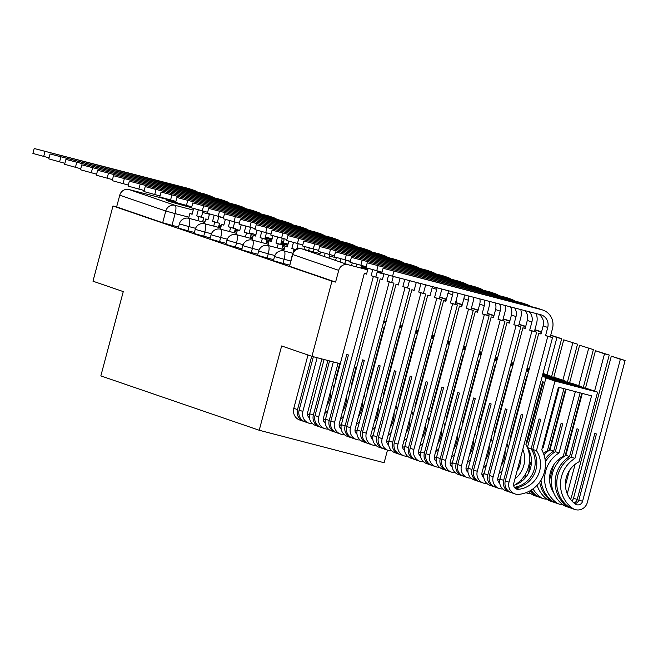 <?xml version="1.0" encoding="UTF-8"?>
<svg xmlns="http://www.w3.org/2000/svg" width="658" height="658" viewBox="0 0 658 658"><rect width="100%" height="100%" fill="white"/><g stroke="black" fill="none" stroke-linecap="round" stroke-linejoin="round"><path stroke-width="0.99" d="M273.415 260.708L283.006 263.422L284.116 259.26L274.518 256.554L273.415 260.708M257.558 255.263L267.148 257.977L268.258 253.815L258.66 251.109L257.558 255.263M241.692 249.826L251.29 252.532L252.401 248.379L242.802 245.664L241.692 249.826M225.834 244.381L235.432 247.087L236.543 242.934L226.944 240.219L225.834 244.381M209.976 238.936L219.575 241.651L220.677 237.489L211.086 234.783L209.976 238.936M194.118 233.491L203.717 236.206L204.819 232.044L195.229 229.338L194.118 233.491M178.26 228.055L187.859 230.761L188.961 226.607L179.371 223.893L178.26 228.055M175.637 202.384A30.515 0.617 14.9 0 0 166.844 200.493A30.515 0.617 14.9 0 0 167.93 200.953A30.515 0.617 14.9 0 0 191.527 207.689M366.004 267.436A30.515 0.617 14.9 0 0 361.39 266.309M387.48 450.146L384.132 462.73L259.219 430.258L100.838 375.899L123.268 291.601L92.975 281.205L112.987 205.979L331.953 281.131L311.941 356.356L281.649 345.96L259.219 430.258M361.184 267.074A30.515 0.617 14.9 0 0 367.929 268.999M377.297 271.573A30.515 0.617 14.9 0 0 381.879 272.807M448.369 290.778L441.789 289.068M432.396 286.625L425.668 284.881M416.267 282.43L409.49 280.67M400.08 278.227L393.303 276.467M383.894 274.016L377.116 272.256M367.707 269.813L348.008 264.689A7.822 7.526 108.9 0 0 338.714 270.356L292.391 254.432L289.545 266.268L292.67 254.556A7.822 7.526 108.9 0 1 301.964 248.889L348.008 264.689M331.953 281.131L335.596 282.076L338.714 270.356M388.845 376.343L388.286 376.203M372.658 372.14L372.091 371.992M356.471 367.929L354.251 367.353M340.285 363.726L311.941 356.356M455.92 302.557L456.348 300.936A7.822 7.526 108.9 0 0 456.619 298.666M178.54 227.018L172.001 225.316L175.118 213.603L165.8 211.012L119.748 195.204A7.822 7.526 -71.1 0 1 129.042 189.537L175.818 201.693M119.748 195.204L116.631 206.925L112.987 205.979M289.545 265.116L283.006 263.422M273.687 259.671L267.148 257.977M257.829 254.235L251.29 252.532M241.971 248.79L235.432 247.087M226.113 243.345L219.575 241.651M210.256 237.9L203.717 236.206M194.398 232.463L187.859 230.761M335.596 282.076L289.545 266.268M116.631 206.925L162.682 222.725L172.001 225.316M49.029 157.862L32.9 153.429L34.208 148.511L193.041 190.039A15.652 15.052 -71.1 0 1 194.102 190.359A15.652 15.052 -71.1 0 1 197.704 192.194M194.102 190.359L189.52 188.788A15.652 15.052 -71.1 0 0 188.468 188.476L34.208 148.511M197.852 220.66L198.922 216.614L203.659 217.847L196.693 215.849L198.288 209.844M198.922 216.614L196.693 215.849M188.616 218.267L189.874 213.513L192.111 214.278L193.641 208.553M271.993 239.298L265.306 237.16M271.417 239.783L265.248 237.374M271.483 239.52L271.902 239.627M203.018 211.095L201.422 217.074M203.659 217.847L202.582 221.886M189.874 213.513L192.161 214.105M64.887 163.307L48.758 158.866L50.066 153.956L208.899 195.484A15.652 15.052 -71.1 0 1 209.96 195.804A15.652 15.052 -71.1 0 1 213.562 197.639M209.96 195.804L205.386 194.233A15.652 15.052 -71.1 0 0 204.325 193.913L50.066 153.956M213.71 226.097L214.779 222.059L219.517 223.284L212.55 221.294L214.146 215.289M214.779 222.059L212.55 221.294M204.474 223.704L205.732 218.95L207.969 219.723L209.499 213.998M287.85 244.743L281.163 242.605M287.275 245.22L281.106 242.818M287.34 244.957L287.76 245.072M218.875 216.54L217.28 222.519M219.517 223.284L218.44 227.331M205.732 218.95L208.018 219.542M80.745 168.744L64.616 164.311L65.923 159.401L224.756 200.929A15.652 15.052 -71.1 0 1 225.817 201.249A15.652 15.052 -71.1 0 1 229.42 203.083M225.817 201.249L221.244 199.678A15.652 15.052 -71.1 0 0 220.183 199.358L65.923 159.401M229.568 231.542L230.645 227.504L235.375 228.729L228.408 226.73L230.004 220.734M230.645 227.504L228.408 226.73M220.331 229.149L221.598 224.394L223.827 225.159L225.357 219.435M299.25 248.65L297.021 248.041M298.436 248.765L296.964 248.263M234.733 221.985L233.138 227.964M235.375 228.729L234.297 232.776M221.598 224.394L223.876 224.987M96.603 174.189L80.473 169.756L81.781 164.837L240.614 206.373A15.652 15.052 -71.1 0 1 241.675 206.686A15.652 15.052 -71.1 0 1 245.278 208.52M241.675 206.686L237.102 205.123A15.652 15.052 -71.1 0 0 236.041 204.803L81.781 164.837M245.426 236.987L246.503 232.94L251.233 234.174L244.266 232.175L245.862 226.171M246.503 232.94L244.266 232.175M236.189 234.593L237.456 229.839L239.693 230.604L241.215 224.88M250.591 227.421L248.995 233.409M251.233 234.174L250.155 238.221M237.456 229.839L239.734 230.432M112.46 179.634L96.331 175.201L97.639 170.282L256.472 211.818A15.652 15.052 -71.1 0 1 257.533 212.131A15.652 15.052 -71.1 0 1 261.136 213.965M257.533 212.131L252.96 210.56A15.652 15.052 -71.1 0 0 251.899 210.247L97.639 170.282M261.284 242.432L262.361 238.385L267.09 239.619L260.124 237.62L261.719 231.616M262.361 238.385L260.124 237.62M252.047 240.038L253.314 235.284L255.551 236.049L257.072 230.325M266.449 232.866L264.853 238.846M267.09 239.619L266.013 243.657M253.314 235.284L255.592 235.877M128.318 185.079L112.189 180.637L113.497 175.727L272.33 217.255A15.652 15.052 -71.1 0 1 273.391 217.576A15.652 15.052 -71.1 0 1 276.993 219.41M273.391 217.576L268.818 216.005A15.652 15.052 -71.1 0 0 267.757 215.684L113.497 175.727M277.141 247.877L278.219 243.83L282.948 245.064L275.982 243.065L277.577 237.061M278.219 243.83L275.982 243.065M267.905 245.475L269.171 240.721L271.409 241.494L272.93 235.77M282.307 238.311L280.711 244.291M282.948 245.064L281.871 249.102M269.171 240.721L271.45 241.313M144.176 190.516L128.047 186.082L129.355 181.172L288.188 222.7A15.652 15.052 -71.1 0 1 289.249 223.021A15.652 15.052 -71.1 0 1 292.851 224.855M289.249 223.021L284.675 221.45A15.652 15.052 -71.1 0 0 283.614 221.129L129.355 181.172M296.125 249.621L291.839 248.502L293.435 242.506M293.238 252.425L294.077 249.275L291.839 248.502M294.077 249.275L295.903 249.744M283.762 250.92L285.029 246.166L287.266 246.931L288.788 241.206M298.164 243.756L296.676 249.341M285.029 246.166L287.307 246.758M160.034 195.961L143.905 191.527L145.212 186.609L304.054 228.145A15.652 15.052 -71.1 0 1 305.106 228.458A15.652 15.052 -71.1 0 1 308.709 230.292M305.106 228.458L300.533 226.895A15.652 15.052 -71.1 0 0 299.472 226.574L145.212 186.609M308.586 250.608L309.293 247.943M303.914 249.39L304.646 246.651M314.022 249.193L313.323 251.833M175.892 201.406L159.762 196.972L161.07 192.054L319.911 233.59A15.652 15.052 -71.1 0 1 320.964 233.903A15.652 15.052 -71.1 0 1 324.567 235.737M320.964 233.903L316.391 232.332A15.652 15.052 -71.1 0 0 315.33 232.019L161.07 192.054M324.312 256.554L325.151 253.388M319.739 254.983L320.504 252.096M329.88 254.638L328.951 258.15M326.672 405.961A24.65 23.704 108.9 0 0 329.798 398.822A24.65 23.704 108.9 0 0 330.629 391.082M324.649 413.569A24.65 23.704 108.9 0 0 327.799 410.633M339.717 363.578L335.613 379.024A29.733 28.59 -71.1 0 1 336.008 379.773M307.467 414.639A24.65 23.704 108.9 0 0 309.622 413.898M309.318 416.374A24.65 23.704 -71.1 0 1 308.207 416.572M191.749 206.851L175.628 202.409L176.928 197.499L335.769 239.027A15.652 15.052 -71.1 0 1 336.822 239.347A15.652 15.052 -71.1 0 1 340.425 241.182M336.822 239.347L332.249 237.777A15.652 15.052 -71.1 0 0 331.188 237.456L176.928 197.499M312.484 423.629A9.878 9.5 -71.1 0 1 308.841 423.16L305.131 421.885A9.878 9.5 -71.1 0 1 299.135 410.148L313.356 356.726M308.841 423.16A9.878 9.5 -71.1 0 1 302.853 411.423L317.14 357.705M311.703 356.274L297.515 409.589A9.878 9.5 108.9 0 0 304.325 421.564M340.17 261.999L341.009 258.833M335.596 260.428L336.361 257.541M303.502 421.326L299.793 420.051A9.878 9.5 -71.1 0 1 293.805 408.314L307.985 354.999M325.57 418.998A29.733 28.59 -71.1 0 1 324.353 419.763M368.546 387.57L368.003 387.381M367.764 388.278A29.733 28.59 -71.1 0 1 368.488 387.809M333.787 388.146A24.65 23.704 108.9 0 0 332.504 384.05M308.783 417.279A4.795 4.606 108.9 0 0 308.824 417.271L309.35 417.205M321.877 358.939L307.582 412.656A4.795 4.606 108.9 0 0 309.416 417.805M345.738 260.083L344.808 263.587M342.53 411.406A24.65 23.704 108.9 0 0 345.656 404.259A24.65 23.704 108.9 0 0 346.486 396.527M340.507 419.014A24.65 23.704 108.9 0 0 343.657 416.07M355.904 367.781L351.471 384.469A29.733 28.59 -71.1 0 1 351.865 385.218M323.325 420.084A24.65 23.704 108.9 0 0 325.48 419.343M325.175 421.819A24.65 23.704 -71.1 0 1 324.065 422.017M207.607 212.287L191.486 207.854L192.794 202.944L351.627 244.472A15.652 15.052 -71.1 0 1 352.68 244.792A15.652 15.052 -71.1 0 1 356.282 246.627M352.68 244.792L348.107 243.221A15.652 15.052 -71.1 0 0 347.054 242.901L192.794 202.944M328.342 429.074A9.878 9.5 -71.1 0 1 324.698 428.597L320.989 427.33A9.878 9.5 -71.1 0 1 315.001 415.593L329.543 360.929M324.698 428.597A9.878 9.5 -71.1 0 1 318.711 416.868L333.326 361.916M327.881 360.502L313.373 415.034A9.878 9.5 108.9 0 0 320.183 427.009M356.192 266.819L356.866 264.277M351.52 265.602L352.219 262.978M319.36 426.771L315.651 425.496A9.878 9.5 -71.1 0 1 309.663 413.759L324.098 359.515M341.428 424.443A29.733 28.59 -71.1 0 1 340.211 425.2M384.404 393.015L383.861 392.826M383.622 393.723A29.733 28.59 -71.1 0 1 384.346 393.245M349.645 393.583A24.65 23.704 108.9 0 0 348.362 389.495M324.641 422.724A4.795 4.606 108.9 0 0 324.682 422.716L325.208 422.642M338.064 363.15L323.44 418.093A4.795 4.606 108.9 0 0 325.274 423.25M361.596 265.528L360.929 268.045M358.388 416.843A24.65 23.704 108.9 0 0 361.513 409.704A24.65 23.704 108.9 0 0 362.344 401.964M356.365 424.451A24.65 23.704 108.9 0 0 359.515 421.515M384.535 327.487L383.976 327.339L367.329 389.914A29.733 28.59 -71.1 0 1 367.723 390.663M339.183 425.529A24.65 23.704 108.9 0 0 341.337 424.788M341.033 427.264A24.65 23.704 -71.1 0 1 339.923 427.461M223.465 217.732L207.344 213.299L208.652 208.38L367.485 249.917A15.652 15.052 -71.1 0 1 368.538 250.237A15.652 15.052 -71.1 0 1 372.14 252.063M368.538 250.237L363.964 248.666A15.652 15.052 -71.1 0 0 362.912 248.346L208.652 208.38M344.2 434.519A9.878 9.5 -71.1 0 1 334.568 422.304L373.366 276.483L378.103 277.717L371.128 275.718L372.724 269.722M373.366 276.483L371.128 275.718M340.556 434.041L336.847 432.767A9.878 9.5 -71.1 0 1 330.859 421.038L348.436 354.975L346.807 354.415L329.23 420.478A9.878 9.5 108.9 0 0 336.041 432.454M335.218 432.207L331.509 430.941A9.878 9.5 -71.1 0 1 325.521 419.204L364.318 273.383L366.555 274.147L368.077 268.423M357.286 429.888A29.733 28.59 -71.1 0 1 356.068 430.645M400.261 398.46L399.719 398.271M399.48 399.159A29.733 28.59 -71.1 0 1 400.204 398.69M446.428 299.168L439.75 297.029M445.474 301.084L445.927 299.39L439.692 297.251M445.927 299.39L446.346 299.497M418.315 330.612L416.144 329.864M383.811 321.293L386.032 321.869M399.998 325.496L402.219 326.072M383.622 321.992L385.843 322.568M399.809 326.204L402.03 326.779M415.996 330.415L418.217 330.99M365.503 399.028A24.65 23.704 108.9 0 0 364.219 394.94M340.499 428.161A4.795 4.606 108.9 0 0 340.54 428.161L341.066 428.087M378.103 277.717L339.298 423.538A4.795 4.606 108.9 0 0 341.132 428.695M377.453 270.973L375.866 276.952M364.318 273.383L366.605 273.975M374.246 422.288A24.65 23.704 108.9 0 0 377.371 415.149A24.65 23.704 108.9 0 0 378.202 407.409M372.222 429.896A24.65 23.704 108.9 0 0 375.373 426.96M400.393 332.932L399.834 332.784L383.186 395.351A29.733 28.59 -71.1 0 1 383.581 396.108M355.04 430.965A24.65 23.704 108.9 0 0 357.195 430.225M356.891 432.701A24.65 23.704 -71.1 0 1 355.781 432.906M239.323 223.177L223.202 218.744L224.51 213.825L383.343 255.362A15.652 15.052 -71.1 0 1 384.395 255.674A15.652 15.052 -71.1 0 1 387.998 257.508M384.395 255.674L379.822 254.103A15.652 15.052 -71.1 0 0 378.769 253.791L224.51 213.825M360.058 439.955A9.878 9.5 -71.1 0 1 350.426 427.749L389.223 281.928L393.961 283.162L386.986 281.163L388.582 275.159M389.223 281.928L386.986 281.163M356.414 439.486L352.704 438.212A9.878 9.5 -71.1 0 1 346.717 426.474L364.293 360.419L362.665 359.86L345.088 425.923A9.878 9.5 108.9 0 0 351.898 437.891M351.076 437.652L347.366 436.377A9.878 9.5 -71.1 0 1 341.379 424.649L380.176 278.827L382.413 279.592L383.935 273.868M373.152 435.325A29.733 28.59 -71.1 0 1 371.926 436.09M416.119 403.897L415.576 403.708M415.338 404.604A29.733 28.59 -71.1 0 1 416.062 404.135M462.286 304.613L455.607 302.474M461.332 306.521L461.784 304.835L455.55 302.696M461.784 304.835L462.204 304.942M434.173 336.057L432.002 335.309M399.669 326.73L401.89 327.314M415.856 330.941L418.077 331.517M399.48 327.437L401.701 328.013M415.667 331.648L417.888 332.224M431.854 335.851L434.074 336.427M381.36 404.473A24.65 23.704 108.9 0 0 380.077 400.385M356.356 433.606A4.795 4.606 108.9 0 0 356.397 433.606L356.924 433.532M393.961 283.162L355.156 428.983A4.795 4.606 108.9 0 0 356.99 434.132M393.311 276.409L391.724 282.389M380.176 278.827L382.462 279.42M390.104 427.733A24.65 23.704 108.9 0 0 393.229 420.594A24.65 23.704 108.9 0 0 394.06 412.854M388.08 435.341A24.65 23.704 108.9 0 0 391.23 432.405M416.251 338.368L415.691 338.228L399.044 400.796A29.733 28.59 -71.1 0 1 399.439 401.544M370.898 436.41A24.65 23.704 108.9 0 0 373.061 435.67M372.749 438.146A24.65 23.704 -71.1 0 1 371.638 438.343M255.181 228.622L239.06 224.181L240.367 219.27L399.2 260.798A15.652 15.052 -71.1 0 1 400.253 261.119A15.652 15.052 -71.1 0 1 403.856 262.953M400.253 261.119L395.68 259.548A15.652 15.052 -71.1 0 0 394.627 259.227L240.367 219.27M375.915 445.4A9.878 9.5 -71.1 0 1 366.284 433.194L405.081 287.373L409.819 288.607L402.844 286.608L404.769 279.387M405.081 287.373L402.844 286.608M372.272 444.931L368.562 443.656A9.878 9.5 -71.1 0 1 362.574 431.919L380.151 365.864L378.523 365.305L360.946 431.36A9.878 9.5 108.9 0 0 367.764 443.336M366.934 443.097L363.224 441.822A9.878 9.5 -71.1 0 1 357.236 430.085L396.034 284.264L398.271 285.037L400.097 278.178M389.01 440.77A29.733 28.59 -71.1 0 1 387.784 441.534M431.985 409.342L431.434 409.153M431.196 410.049A29.733 28.59 -71.1 0 1 431.919 409.58M478.144 310.058L471.465 307.919M477.19 311.966L477.642 310.272L471.408 308.133M477.642 310.272L478.062 310.387M450.031 341.494L447.859 340.754M415.527 332.175L417.748 332.751M431.714 336.386L433.935 336.962M415.346 332.882L417.559 333.458M431.533 337.085L433.745 337.669M447.72 341.296L449.932 341.872M397.218 409.918A24.65 23.704 108.9 0 0 395.935 405.821M372.214 439.05A4.795 4.606 108.9 0 0 372.255 439.042L372.782 438.976M409.819 288.607L371.013 434.428A4.795 4.606 108.9 0 0 372.847 439.577M409.498 280.621L407.582 287.834M396.034 284.264L398.32 284.865M405.961 433.178A24.65 23.704 108.9 0 0 409.087 426.039A24.65 23.704 108.9 0 0 409.918 418.299M403.938 440.786A24.65 23.704 108.9 0 0 407.088 437.841M432.109 343.813L431.549 343.673L414.902 406.241A29.733 28.59 -71.1 0 1 415.305 406.989M386.764 441.855A24.65 23.704 108.9 0 0 388.919 441.115M388.607 443.591A24.65 23.704 -71.1 0 1 387.496 443.788M271.038 234.059L254.917 229.626L256.225 224.715L415.058 266.243A15.652 15.052 -71.1 0 1 416.111 266.564A15.652 15.052 -71.1 0 1 419.722 268.398M416.111 266.564L411.538 264.993A15.652 15.052 -71.1 0 0 410.485 264.672L256.225 224.715M391.773 450.845A9.878 9.5 -71.1 0 1 382.142 438.639L420.939 292.818L425.677 294.044L418.702 292.045L420.865 283.919A10.561 10.158 108.9 0 0 420.947 283.598M420.939 292.818L418.702 292.045M388.13 450.368L384.42 449.101A9.878 9.5 -71.1 0 1 378.432 437.364L396.009 371.301L394.381 370.75L376.804 436.805A9.878 9.5 108.9 0 0 383.622 448.781M382.791 448.542L379.082 447.267A9.878 9.5 -71.1 0 1 373.094 435.53L411.892 289.709L414.129 290.474L416.284 282.381M404.867 446.214A29.733 28.59 -71.1 0 1 403.642 446.979M447.843 414.787L447.292 414.598M447.053 415.494A29.733 28.59 -71.1 0 1 447.777 415.017M494.002 315.495L487.323 313.356M493.048 317.411L493.5 315.717L487.265 313.578M493.5 315.717L493.919 315.824M465.889 346.939L463.717 346.19M431.385 337.62L433.606 338.196M447.572 341.831L449.792 342.407M431.204 338.327L433.416 338.903M447.391 342.53L449.603 343.106M463.577 346.741L465.79 347.317M413.076 415.354A24.65 23.704 108.9 0 0 411.793 411.266M388.072 444.495A4.795 4.606 108.9 0 0 388.113 444.487L388.639 444.413M425.677 294.044L386.871 439.865A4.795 4.606 108.9 0 0 388.705 445.022M425.685 284.824A15.652 15.052 -71.1 0 1 425.603 285.153L423.439 293.279M411.892 289.709L414.178 290.301M421.819 438.623A24.65 23.704 108.9 0 0 424.945 431.475A24.65 23.704 108.9 0 0 425.784 423.736M419.796 446.223A24.65 23.704 108.9 0 0 422.946 443.286M447.966 349.258L447.407 349.11L430.76 411.686A29.733 28.59 -71.1 0 1 431.163 412.434M402.622 447.3A24.65 23.704 108.9 0 0 404.777 446.56M404.464 449.036A24.65 23.704 -71.1 0 1 403.354 449.233M286.904 239.504L270.775 235.071L272.083 230.16L430.916 271.688A15.652 15.052 -71.1 0 1 431.969 272.009A15.652 15.052 -71.1 0 1 435.58 273.835M431.969 272.009L427.396 270.438A15.652 15.052 -71.1 0 0 426.343 270.117L272.083 230.16M407.631 456.29A9.878 9.5 -71.1 0 1 398 444.084L436.797 298.255L441.534 299.489L434.56 297.49L436.723 289.364A10.561 10.158 108.9 0 0 437.027 287.776M436.797 298.255L434.56 297.49M403.987 455.813L400.278 454.538A9.878 9.5 -71.1 0 1 394.29 442.809L411.867 376.746L410.238 376.187L392.661 442.25A9.878 9.5 108.9 0 0 399.48 454.226M398.649 453.979L394.94 452.712A9.878 9.5 -71.1 0 1 388.952 440.975L427.749 295.154L429.987 295.919L432.15 287.793A10.561 10.158 108.9 0 0 432.405 286.575M420.725 451.659A29.733 28.59 -71.1 0 1 419.5 452.416M463.701 420.232L463.15 420.043M462.911 420.931A29.733 28.59 -71.1 0 1 463.635 420.462M509.86 320.94L503.181 318.801M508.905 322.856L509.358 321.162L503.123 319.023M509.358 321.162L509.777 321.269M481.746 352.384L479.575 351.635M447.243 343.065L449.463 343.641M463.429 347.268L465.65 347.843M447.062 343.764L449.274 344.348M463.248 347.975L465.461 348.551M479.435 352.186L481.648 352.762M428.934 420.799A24.65 23.704 108.9 0 0 427.651 416.711M403.93 449.932A4.795 4.606 108.9 0 0 403.971 449.932L404.497 449.858M441.534 299.489L402.737 445.31A4.795 4.606 108.9 0 0 404.563 450.467M441.798 289.018A15.652 15.052 -71.1 0 1 441.46 290.597L439.297 298.724M427.749 295.154L430.036 295.746M437.677 444.06A24.65 23.704 108.9 0 0 440.802 436.92A24.65 23.704 108.9 0 0 441.641 429.18M435.654 451.668A24.65 23.704 108.9 0 0 438.804 448.731M463.824 354.703L463.265 354.555L446.618 417.123A29.733 28.59 -71.1 0 1 447.021 417.879M418.48 452.745A24.65 23.704 108.9 0 0 420.635 451.997M420.322 454.472A24.65 23.704 -71.1 0 1 419.212 454.678M302.762 244.949L286.633 240.515L287.941 235.597L446.774 277.133A15.652 15.052 -71.1 0 1 447.835 277.446A15.652 15.052 -71.1 0 1 451.437 279.28M447.835 277.446L443.253 275.875A15.652 15.052 -71.1 0 0 442.201 275.562L287.941 235.597M423.489 461.727A9.878 9.5 -71.1 0 1 413.857 449.521L452.655 303.7L457.392 304.934L450.417 302.935L452.581 294.809A10.561 10.158 108.9 0 0 452.951 291.913M452.655 303.7L450.417 302.935M419.845 461.258L416.136 459.983A9.878 9.5 -71.1 0 1 410.148 448.246L427.725 382.191L426.096 381.632L408.519 447.695A9.878 9.5 108.9 0 0 415.338 459.671M414.507 459.424L410.798 458.149A9.878 9.5 -71.1 0 1 404.81 446.42L443.607 300.599L445.844 301.364L448.008 293.238A10.561 10.158 108.9 0 0 448.369 290.721M436.583 457.096A29.733 28.59 -71.1 0 1 435.357 457.861M479.559 425.668L479.008 425.479M478.769 426.376A29.733 28.59 -71.1 0 1 479.493 425.907M525.726 326.384L519.039 324.246M524.763 328.293L525.216 326.607L518.981 324.468M525.216 326.607L525.635 326.713M497.613 357.829L495.433 357.08M463.1 348.51L465.321 349.085M479.287 352.713L481.508 353.288M462.919 349.209L465.132 349.785M479.106 353.42L481.319 353.996M495.293 357.623L497.506 358.199M444.792 426.244A24.65 23.704 108.9 0 0 443.508 422.156M419.788 455.377A4.795 4.606 108.9 0 0 419.829 455.377L420.355 455.303M457.392 304.934L418.595 450.755A4.795 4.606 108.9 0 0 420.421 455.904M457.812 293.18A15.652 15.052 -71.1 0 1 457.318 296.034L455.155 304.169M443.607 300.599L445.894 301.191M453.535 449.504A24.65 23.704 108.9 0 0 456.668 442.365A24.65 23.704 108.9 0 0 457.499 434.625M451.511 457.113A24.65 23.704 108.9 0 0 454.67 454.176M479.682 360.148L479.123 360L462.475 422.568A29.733 28.59 -71.1 0 1 462.878 423.316M434.338 458.182A24.65 23.704 108.9 0 0 436.493 457.442M436.18 459.917A24.65 23.704 -71.1 0 1 435.07 460.115M318.62 250.394L302.491 245.96L303.799 241.042L462.632 282.57A15.652 15.052 -71.1 0 1 463.693 282.891A15.652 15.052 -71.1 0 1 467.295 284.725M463.693 282.891L459.111 281.32A15.652 15.052 -71.1 0 0 458.058 280.999L303.799 241.042M439.347 467.172A9.878 9.5 -71.1 0 1 429.715 454.966L468.512 309.145L473.25 310.379L466.275 308.38L468.438 300.254A10.561 10.158 108.9 0 0 468.718 296.01M468.512 309.145L466.275 308.38M435.703 466.703L431.993 465.428A9.878 9.5 -71.1 0 1 426.006 453.691L443.582 387.636L441.954 387.077L424.377 453.132A9.878 9.5 108.9 0 0 431.196 465.107M430.365 464.869L426.655 463.594A9.878 9.5 -71.1 0 1 420.668 451.865L459.465 306.036L461.702 306.809L463.865 298.683A10.561 10.158 108.9 0 0 464.186 294.833M452.441 462.541A29.733 28.59 -71.1 0 1 451.215 463.306M495.416 431.113L494.865 430.924M494.627 431.821A29.733 28.59 -71.1 0 1 495.351 431.352M541.583 331.829L534.896 329.691M540.621 333.738L541.073 332.051L534.839 329.905M541.073 332.051L541.493 332.158M513.47 363.265L511.291 362.525M478.966 353.946L481.179 354.522M495.153 358.158L497.366 358.733M478.777 354.654L480.99 355.23M494.964 358.865L497.177 359.441M511.151 363.068L513.363 363.644M460.649 431.689A24.65 23.704 108.9 0 0 459.366 427.593M435.645 460.822A4.795 4.606 108.9 0 0 435.686 460.814L436.213 460.748M473.25 310.379L434.453 456.2A4.795 4.606 108.9 0 0 436.279 461.348M473.719 297.317A15.652 15.052 -71.1 0 1 473.176 301.479L471.013 309.605M459.465 306.036L461.751 306.636M469.393 454.949A24.65 23.704 108.9 0 0 472.526 447.81A24.65 23.704 108.9 0 0 473.357 440.07M467.369 462.558A24.65 23.704 108.9 0 0 470.528 459.613M495.54 365.585L494.98 365.445L478.333 428.013A29.733 28.59 -71.1 0 1 478.736 428.761M450.195 463.627A24.65 23.704 108.9 0 0 452.35 462.887M452.038 465.362A24.65 23.704 -71.1 0 1 450.927 465.56M334.478 255.83L318.349 251.397L319.656 246.487L478.489 288.015A15.652 15.052 -71.1 0 1 479.55 288.336A15.652 15.052 -71.1 0 1 483.153 290.17M479.55 288.336L474.969 286.765A15.652 15.052 -71.1 0 0 473.916 286.444L319.656 246.487M455.204 472.617A9.878 9.5 -71.1 0 1 445.573 460.411L484.37 314.59L489.108 315.815L482.141 313.817L484.296 305.69A10.561 10.158 108.9 0 0 484.288 300.064M484.37 314.59L482.141 313.817M451.561 472.14L447.851 470.873A9.878 9.5 -71.1 0 1 441.863 459.136L459.44 393.073L457.812 392.522L440.235 458.577A9.878 9.5 108.9 0 0 447.053 470.552M446.223 470.314L442.513 469.039A9.878 9.5 -71.1 0 1 436.525 457.302L475.323 311.481L477.56 312.254L479.723 304.119A10.561 10.158 108.9 0 0 479.822 298.897M468.299 467.986A29.733 28.59 -71.1 0 1 467.073 468.751M511.274 436.558L510.723 436.369M510.485 437.266A29.733 28.59 -71.1 0 1 511.208 436.789M547.012 374.78L556.931 337.488L561.669 338.722L550.754 335.128M561.669 338.722L551.544 376.779M556.931 337.488L550.697 335.35M529.328 368.71L527.148 367.962M494.824 359.391L497.037 359.967M511.011 363.603L513.224 364.178M494.635 360.099L496.848 360.674M510.822 364.302L513.034 364.877M527.009 368.513L529.221 369.089M476.507 437.134A24.65 23.704 108.9 0 0 475.224 433.038M451.503 466.267A4.795 4.606 108.9 0 0 451.544 466.259L452.071 466.193M489.108 315.815L450.311 461.636A4.795 4.606 108.9 0 0 452.136 466.793M489.527 301.422A15.652 15.052 -71.1 0 1 489.034 306.924L486.871 315.05M475.323 311.481L477.609 312.073M485.25 460.394A24.65 23.704 108.9 0 0 488.384 453.247A24.65 23.704 108.9 0 0 489.215 445.515M483.227 467.994A24.65 23.704 108.9 0 0 486.385 465.058M511.398 371.03L510.838 370.882L494.191 433.457A29.733 28.59 -71.1 0 1 494.594 434.206M466.053 469.072A24.65 23.704 108.9 0 0 468.208 468.332M467.896 470.807A24.65 23.704 -71.1 0 1 466.785 471.005M350.336 261.275L334.206 256.842L335.514 251.932L494.347 293.46A15.652 15.052 -71.1 0 1 495.408 293.781A15.652 15.052 -71.1 0 1 499.011 295.606M495.408 293.781L490.835 292.21A15.652 15.052 -71.1 0 0 489.774 291.889L335.514 251.932M471.062 478.062A9.878 9.5 -71.1 0 1 461.431 465.856L500.228 320.035L504.966 321.26L497.999 319.262L500.162 311.135A10.561 10.158 108.9 0 0 499.636 304.045M500.228 320.035L497.999 319.262M467.419 477.585L463.709 476.31A9.878 9.5 -71.1 0 1 457.721 464.581L475.298 398.518L473.67 397.958L456.093 464.022A9.878 9.5 108.9 0 0 462.911 475.997M530.916 493.632A9.878 9.5 -71.1 0 1 526.104 492.636M462.08 475.759L458.371 474.484A9.878 9.5 -71.1 0 1 452.383 462.747L491.189 316.926L493.418 317.691L495.581 309.564A10.561 10.158 108.9 0 0 495.235 302.902M484.156 473.431A29.733 28.59 -71.1 0 1 482.931 474.188M526.342 442.711A29.733 28.59 -71.1 0 1 527.338 442.069L526.581 441.814M527.338 442.069L543.327 381.969M517.418 483.934A29.733 28.59 -71.1 0 1 517.122 483.449M577.527 344.167L563.741 339.832L577.527 344.167L567.402 382.224M565.576 389.075L549.282 450.311M562.87 380.225L572.789 342.933M553.756 377.355L563.741 339.832M520.955 480.093A24.65 23.704 108.9 0 0 521.671 481.286M542.866 373.958L550.022 375.817L543.014 373.407M550.022 375.817L549.882 376.343M510.682 364.836L512.895 365.412M526.869 369.039L529.081 369.615M510.493 365.535L512.705 366.119M526.68 369.747L528.892 370.322M492.365 442.571A24.65 23.704 108.9 0 0 491.082 438.483M467.361 471.712A4.795 4.606 108.9 0 0 467.402 471.704L467.928 471.63M504.966 321.26L466.168 467.081A4.795 4.606 108.9 0 0 468.002 472.238M505.204 305.501A15.652 15.052 -71.1 0 1 504.892 312.369L502.728 320.495M491.189 316.926L493.467 317.518M501.108 465.831A24.65 23.704 108.9 0 0 504.242 458.692A24.65 23.704 108.9 0 0 505.073 450.952M499.085 473.439A24.65 23.704 108.9 0 0 502.243 470.503M527.264 376.475L526.696 376.327L510.049 438.894A29.733 28.59 -71.1 0 1 510.452 439.651M481.911 474.517A24.65 23.704 108.9 0 0 484.066 473.768M483.753 476.244A24.65 23.704 -71.1 0 1 482.651 476.45M366.193 266.72L350.064 262.287L351.372 257.368L510.205 298.905A15.652 15.052 -71.1 0 1 511.266 299.217A15.652 15.052 -71.1 0 1 514.869 301.051M511.266 299.217L506.693 297.646A15.652 15.052 -71.1 0 0 505.632 297.334L351.372 257.368M486.92 483.498A9.878 9.5 -71.1 0 1 477.289 471.293L516.094 325.471L520.823 326.705L513.857 324.707L516.02 316.58A10.561 10.158 108.9 0 0 514.655 307.952M516.094 325.471L513.857 324.707M483.276 483.03L479.567 481.755A9.878 9.5 -71.1 0 1 473.579 470.018L491.156 403.963L489.527 403.403L471.95 469.467A9.878 9.5 108.9 0 0 478.769 481.442M530.003 452.712A29.733 28.59 108.9 0 0 529.18 453.806M523.826 476.647A29.733 28.59 108.9 0 0 524.294 478.934M530.225 490.679A29.733 28.59 108.9 0 0 534.888 495.104L535.324 495.433A9.878 9.5 108.9 0 0 538.68 497.012M537.849 496.774L534.14 495.499A9.878 9.5 -71.1 0 1 531.615 494.158L531.179 493.837A29.733 28.59 -71.1 0 1 528.538 491.584M521.72 481.253A29.733 28.59 -71.1 0 1 521.21 479.83M546.773 499.077A9.878 9.5 -71.1 0 1 543.187 498.6L539.478 497.325A9.878 9.5 -71.1 0 1 536.953 495.992L536.517 495.663A29.733 28.59 -71.1 0 1 531.022 490.21M543.187 498.6A9.878 9.5 -71.1 0 1 540.662 497.267L540.226 496.938A29.733 28.59 -71.1 0 1 532.98 488.894M477.938 481.195L474.229 479.921A9.878 9.5 -71.1 0 1 468.241 468.192L507.047 322.371L509.276 323.136L511.439 315.009A10.561 10.158 108.9 0 0 510.369 306.842M500.014 478.868A29.733 28.59 -71.1 0 1 498.789 479.633M542.2 448.147A29.733 28.59 -71.1 0 1 543.195 447.514L542.439 447.251M543.195 447.514L559.185 387.414M525.52 477.585A29.733 28.59 -71.1 0 1 525.15 474.648M529.484 456.364A29.733 28.59 -71.1 0 1 530.611 454.637M528.777 472.609A29.733 28.59 -71.1 0 1 531.475 460.929M593.384 349.604L579.599 345.269L593.384 349.604L583.259 387.661M581.762 393.278L565.14 455.755M549.562 480.06L553.518 465.181M551.404 488.359L551.881 486.55M558.494 461.719L559.259 458.848M578.727 385.67L588.647 348.378M569.614 382.8L579.599 345.269M563.914 388.639L547.357 450.878A24.65 23.704 108.9 0 0 543.442 453.37M536.813 485.538A24.65 23.704 108.9 0 0 537.668 486.945M542.537 375.192L565.88 381.262L556.832 378.153L542.727 374.484M565.88 381.262L565.74 381.788M526.54 370.281L528.752 370.857M526.351 370.98L528.571 371.556M508.223 448.016A24.65 23.704 108.9 0 0 506.94 443.928M483.219 477.149A4.795 4.606 108.9 0 0 483.26 477.149L483.786 477.075M520.823 326.705L482.026 472.526A4.795 4.606 108.9 0 0 483.86 477.675M520.758 309.54A15.652 15.052 -71.1 0 1 520.749 317.806L518.586 325.94M507.047 322.371L509.325 322.963M516.974 471.276A24.65 23.704 108.9 0 0 520.1 464.137A24.65 23.704 108.9 0 0 520.93 456.397M514.943 478.884A24.65 23.704 108.9 0 0 523.809 465.412A24.65 23.704 108.9 0 0 522.797 449.373M544.775 382.347L542.562 381.772L525.906 444.339A29.733 28.59 -71.1 0 1 527.428 447.547L545.943 377.963L588.548 389.043L597.596 392.143L579.073 461.76A24.65 23.704 108.9 0 0 574.895 503.699L575.331 504.028A4.795 4.606 108.9 0 0 582.569 501.306L620.362 359.26L611.315 356.159L625.1 360.494L587.306 502.531A9.878 9.5 -71.1 0 1 572.378 508.149L571.942 507.828A29.733 28.59 -71.1 0 1 574.911 458.396L571.202 457.129L578.596 429.329L576.967 428.777L569.573 456.57A29.733 28.59 108.9 0 0 566.612 505.994L567.04 506.323A9.878 9.5 108.9 0 0 570.396 507.894M527.486 447.679A29.733 28.59 -71.1 0 1 528.547 466.637A29.733 28.59 -71.1 0 1 514.646 485.078M497.769 479.953A24.65 23.704 108.9 0 0 499.924 479.213M499.611 481.689A24.65 23.704 -71.1 0 1 498.509 481.886M382.051 272.165L365.922 267.732L367.23 262.813L526.063 304.341A15.652 15.052 -71.1 0 1 527.124 304.662A15.652 15.052 -71.1 0 1 530.726 306.496M527.124 304.662L522.551 303.091A15.652 15.052 -71.1 0 0 521.49 302.779L367.23 262.813M502.778 488.943A9.878 9.5 -71.1 0 1 493.146 476.737L531.952 330.916L536.681 332.15L529.715 330.151L531.878 322.025A10.561 10.158 108.9 0 0 529.114 311.711M531.952 330.916L529.715 330.151M499.134 488.475L495.425 487.2A9.878 9.5 -71.1 0 1 489.437 475.463L507.014 409.408L505.385 408.848L487.808 474.903A9.878 9.5 108.9 0 0 494.627 486.879M562.639 504.522A9.878 9.5 -71.1 0 1 556.52 502.704L556.084 502.383A29.733 28.59 -71.1 0 1 559.053 452.959L555.344 451.684L562.738 423.892L561.11 423.333L553.715 451.125A29.733 28.59 108.9 0 0 545.038 459.251M539.692 482.092A29.733 28.59 108.9 0 0 550.754 500.549L551.182 500.878A9.878 9.5 108.9 0 0 554.538 502.457M553.715 451.125L550.006 449.85L566.135 389.223M553.707 502.21L549.998 500.944A9.878 9.5 -71.1 0 1 547.472 499.603L547.037 499.274A29.733 28.59 -71.1 0 1 537.068 485.275M543.944 454.793A29.733 28.59 -71.1 0 1 550.006 449.85M559.045 504.044L555.336 502.77A9.878 9.5 -71.1 0 1 552.81 501.437L552.375 501.108A29.733 28.59 -71.1 0 1 541.008 480.085M594.585 391.107L604.505 353.823L609.242 355.049L571.448 497.094A9.878 9.5 -71.1 0 1 570.519 499.406M493.796 486.64L490.087 485.365A9.878 9.5 -71.1 0 1 484.099 473.637L522.904 327.807L525.142 328.581L527.297 320.454A10.561 10.158 108.9 0 0 525.035 310.65M559.053 452.959L575.372 391.617M545.342 461.809A29.733 28.59 -71.1 0 1 555.344 451.684M609.242 355.049L595.457 350.714L604.505 353.823M565.419 485.497L569.376 470.618M567.262 493.804L575.117 464.285M585.472 388.236L595.457 350.714M580.101 392.851L563.215 456.323A24.65 23.704 108.9 0 0 553.526 492.39M542.208 376.425L581.738 386.698L572.69 383.598L542.398 375.718M581.738 386.698L581.598 387.233M499.085 482.594A4.795 4.606 108.9 0 0 499.118 482.585L499.644 482.52M536.681 332.15L497.884 477.971A4.795 4.606 108.9 0 0 499.718 483.12M536.155 313.545A15.652 15.052 -71.1 0 1 536.607 323.251L534.444 331.377M522.904 327.807L525.183 328.408M514.943 488.039A4.795 4.606 108.9 0 0 514.975 488.03L515.518 487.956A24.65 23.704 108.9 0 0 535.957 469.582A24.65 23.704 108.9 0 0 532.758 449.414L540.72 419.483L539.091 418.932L531.129 448.855L527.42 447.58A24.65 23.704 108.9 0 1 530.619 467.748A24.65 23.704 108.9 0 1 513.627 485.398M574.911 458.396L591.558 395.828L558.42 387.217L541.764 449.784A29.733 28.59 -71.1 0 1 544.405 472.082A29.733 28.59 -71.1 0 1 519.746 494.257L519.203 494.331A9.878 9.5 -71.1 0 1 509.004 482.182L547.81 336.361L552.539 337.587L513.742 483.408A4.795 4.606 108.9 0 0 518.693 489.305L519.228 489.231A24.65 23.704 108.9 0 0 539.667 470.848A24.65 23.704 108.9 0 0 536.467 450.689L532.758 449.414M531.129 448.855A24.65 23.704 -71.1 0 1 534.329 469.022A24.65 23.704 -71.1 0 1 514.367 487.331M392.579 276.22L381.78 273.169L383.088 268.258L541.921 309.786A15.652 15.052 -71.1 0 1 542.982 310.107A15.652 15.052 -71.1 0 1 552.465 328.696L550.302 336.822L545.572 335.588L547.736 327.462A10.561 10.158 108.9 0 0 540.613 314.705L392.579 276.22L393.887 271.31M542.982 310.107L538.409 308.536A15.652 15.052 -71.1 0 0 537.347 308.215L383.088 268.258M552.539 337.587L550.302 336.822M547.81 336.361L545.572 335.588M514.992 493.919L511.282 492.645A9.878 9.5 -71.1 0 1 505.295 480.908L522.871 414.853L521.243 414.293L503.666 480.348A9.878 9.5 108.9 0 0 510.485 492.324M569.573 456.57L565.864 455.295L582.322 393.426M569.565 507.655L565.855 506.38A9.878 9.5 -71.1 0 1 563.33 505.048L562.894 504.719A29.733 28.59 -71.1 0 1 565.864 455.295M574.903 509.489L571.193 508.215A9.878 9.5 -71.1 0 1 568.668 506.874L568.232 506.553A29.733 28.59 -71.1 0 1 571.202 457.129M571.753 500.861A4.795 4.606 108.9 0 0 573.521 498.196L611.315 356.159M574.779 503.617A4.795 4.606 108.9 0 0 578.859 500.031L596.436 433.967L594.816 433.416L577.231 499.471A4.795 4.606 -71.1 0 1 573.899 502.909M509.662 492.085L505.944 490.81A9.878 9.5 -71.1 0 1 499.957 479.073L538.762 333.252L540.999 334.025L543.163 325.891A10.561 10.158 108.9 0 0 538.524 314.154M620.362 359.26L625.1 360.494M536.467 450.689L554.99 381.072L545.943 377.963M554.99 381.072L597.596 392.143M538.762 333.252L541.04 333.845M350.286 261.448L345.697 260.255L350.286 261.448M336.287 257.804L329.51 256.044L336.287 257.804M292.391 254.432A7.822 7.822 0 0 1 301.915 248.872L320.101 253.601L301.964 248.889A7.822 2.147 -75.4 0 0 301.915 248.872A7.822 2.147 -75.4 0 0 301.866 248.864M272.116 238.813L265.339 237.053M255.929 234.61L249.152 232.842M239.742 230.399L235.243 229.231M221.277 225.595L219.056 225.02M205.09 221.392L202.87 220.817M188.904 217.181L175.118 213.603A7.822 2.147 104.6 0 0 175.094 205.345L193.238 210.058M202.639 212.501L209.425 214.261M218.826 216.712L223.424 217.905M129.042 189.537L175.094 205.345A7.822 7.526 108.9 0 0 165.8 211.012L162.682 222.725M290.655 260.963L284.116 259.26A7.822 2.147 -75.4 0 0 284.091 251.002A7.822 2.147 104.6 0 0 284.05 250.986A7.822 7.822 0 0 0 274.518 256.554M274.863 255.534L268.258 253.815A7.822 2.147 -75.4 0 0 268.234 245.557A7.822 2.147 104.6 0 0 268.193 245.549A7.822 7.822 0 0 0 258.66 251.109M259.005 250.089L252.401 248.379A7.822 2.147 -75.4 0 0 252.376 240.121A7.822 2.147 104.6 0 0 252.335 240.104A7.822 7.822 0 0 0 242.802 245.664M243.147 244.653L236.543 242.934A7.822 2.147 -75.4 0 0 236.518 234.676A7.822 2.147 104.6 0 0 236.477 234.659A7.822 7.822 0 0 0 226.944 240.219M227.29 239.208L220.677 237.489A7.822 2.147 -75.4 0 0 220.66 229.231A7.822 2.147 104.6 0 0 220.619 229.214A7.822 7.822 0 0 0 211.086 234.783M211.432 233.763L204.819 232.044A7.822 2.147 -75.4 0 0 204.803 223.786A7.822 2.147 104.6 0 0 204.761 223.778A7.822 7.822 0 0 0 195.229 229.338M195.574 228.318L188.961 226.607A7.822 2.147 -75.4 0 0 188.945 218.341A7.822 2.147 104.6 0 0 188.904 218.333A7.822 7.822 0 0 0 179.371 223.893M283.392 242.892L283.713 241.708L281.525 241.239M44.999 151.562L43.691 156.472M188.468 188.476L193.041 190.039M60.857 157.007L59.549 161.917M204.325 193.913L208.899 195.484M76.715 162.444L75.415 167.362M220.183 199.358L224.756 200.929M92.581 167.889L91.273 172.807M236.041 204.803L240.614 206.373M108.438 173.334L107.131 178.244M251.899 210.247L256.472 211.818M124.296 178.779L122.988 183.689M267.757 215.684L272.33 217.255M140.154 184.215L138.846 189.134M283.614 221.129L288.188 222.7M156.012 189.66L154.704 194.579M299.472 226.574L304.054 228.145M171.87 195.105L170.562 200.016M315.33 232.019L319.911 233.59M187.727 200.55L186.42 205.461M302.853 411.423L299.135 410.148M297.515 409.589L293.805 408.314M309.375 417.46L308.824 417.271M331.188 237.456L335.769 239.027M203.585 205.987L202.277 210.905M318.711 416.868L315.001 415.593M313.373 415.034L309.663 413.759M325.233 422.905L324.682 422.716M347.054 242.901L351.627 244.472M219.443 211.432L218.135 216.35M334.568 422.304L330.859 421.038M329.23 420.478L325.521 419.204M341.091 428.35L340.54 428.161M362.912 248.346L367.485 249.917M235.301 216.877L233.993 221.787M350.426 427.749L346.717 426.474M345.088 425.923L341.379 424.649M356.949 433.795L356.397 433.606M378.769 253.791L383.343 255.362M251.159 222.322L249.851 227.232M366.284 433.194L362.574 431.919M360.946 431.36L357.236 430.085M372.806 439.231L372.255 439.042M394.627 259.227L399.2 260.798M267.016 227.758L265.709 232.677M382.142 438.639L378.432 437.364M416.703 282.488L420.865 283.919M376.804 436.805L373.094 435.53M388.664 444.676L388.113 444.487M410.485 264.672L415.058 266.243M282.874 233.203L281.566 238.122M398 444.084L394.29 442.809M432.15 287.793L436.723 289.364M392.661 442.25L388.952 440.975M404.522 450.121L403.971 449.932M426.343 270.117L430.916 271.688M298.732 238.648L297.424 243.559M413.857 449.521L410.148 448.246M448.008 293.238L452.581 294.809M408.519 447.695L404.81 446.42M420.38 455.566L419.829 455.377M442.201 275.562L446.774 277.133M314.59 244.093L313.282 249.004M429.715 454.966L426.006 453.691M463.865 298.683L468.438 300.254M424.377 453.132L420.668 451.865M436.238 461.003L435.686 460.814M458.058 280.999L462.632 282.57M330.448 249.53L329.14 254.449M445.573 460.411L441.863 459.136M479.723 304.119L484.296 305.69M440.235 458.577L436.525 457.302M452.095 466.448L451.544 466.259M473.916 286.444L478.489 288.015M346.305 254.975L344.998 259.894M461.431 465.856L457.721 464.581M495.581 309.564L500.162 311.135M456.093 464.022L452.383 462.747M467.953 471.893L467.402 471.704M489.774 291.889L494.347 293.46M362.171 260.42L360.864 265.33M477.289 471.293L473.579 470.018M534.888 495.104L531.179 493.837M535.324 495.433L531.615 494.158M540.662 497.267L536.953 495.992M511.439 315.009L516.02 316.58M471.95 469.467L468.241 468.192M540.226 496.938L536.517 495.663M483.811 477.338L483.26 477.149M505.632 297.334L510.205 298.905M378.029 265.865L376.721 270.775M493.146 476.737L489.437 475.463M550.754 500.549L547.037 499.274M551.182 500.878L547.472 499.603M556.52 502.704L552.81 501.437M527.297 320.454L531.878 322.025M487.808 474.903L484.099 473.637M556.084 502.383L552.375 501.108M499.669 482.775L499.118 482.585M521.49 302.779L526.063 304.341M519.228 489.231L515.518 487.956M509.004 482.182L505.295 480.908M566.612 505.994L562.894 504.719M567.04 506.323L563.33 505.048M572.378 508.149L568.668 506.874M577.231 499.471L573.521 498.196M543.163 325.891L547.736 327.462M503.666 480.348L499.957 479.073M571.942 507.828L568.232 506.553M582.569 501.306L578.859 500.031M518.693 489.305L514.975 488.03M537.347 308.215L541.921 309.786M188.904 218.333L204.803 222.462M218.769 226.097L220.989 226.673M234.955 230.308L237.176 230.884M251.142 234.511L255.641 235.679M265.051 238.13L271.828 239.89M281.237 242.333L288.015 244.093M204.761 223.778L220.66 227.907M234.626 231.542L236.847 232.118M250.813 235.745L253.034 236.321M267 239.956L271.499 241.124M280.908 243.567L287.694 245.335M297.095 247.778L300.385 248.634M220.619 229.214L236.518 233.351M250.484 236.979L252.705 237.563M266.671 241.19L268.892 241.766M282.858 245.401L287.365 246.569M296.766 249.012L297.194 249.127M236.477 234.659L252.376 238.796M266.342 242.424L268.563 242.999M282.529 246.635L284.75 247.211M252.335 240.104L268.234 244.233M282.2 247.869L284.421 248.444M268.193 245.549L284.091 249.678M284.05 250.986L292.802 253.264M283.713 241.708A7.822 7.822 0 0 0 283.911 238.731M527.329 493.163L525.964 492.694"/></g></svg>
